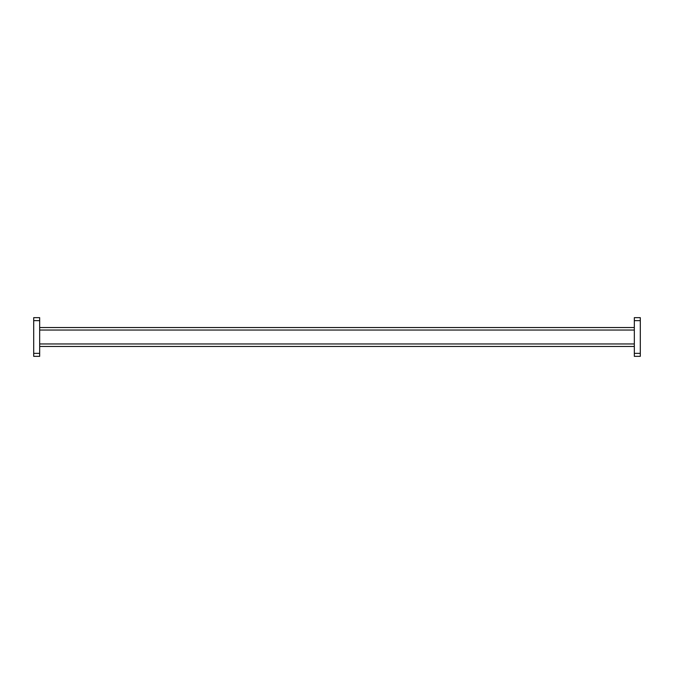 <?xml version="1.0" encoding="UTF-8"?>
<svg xmlns="http://www.w3.org/2000/svg" width="674" height="674" viewBox="0 0 674 674"><rect width="100%" height="100%" fill="white"/><g stroke="black" fill="none" stroke-linecap="round" stroke-linejoin="round"><path stroke-width="1.01" d="M634.327 356.344L634.327 353.361L640.3 353.361L640.3 356.344L634.327 356.344M634.327 320.639L634.327 317.656L640.3 317.656L640.3 320.639L634.327 320.639L634.327 353.361M640.3 320.639L640.3 353.361M39.673 327.522L634.327 327.522M634.327 346.478L39.673 346.478M33.7 320.639L39.673 320.639L39.673 317.656L33.7 317.656L33.7 356.344L39.673 356.344L39.673 353.361L33.7 353.361M39.673 320.639L39.673 353.361M634.327 330.049L39.673 330.049M39.673 343.951L634.327 343.951"/></g></svg>
